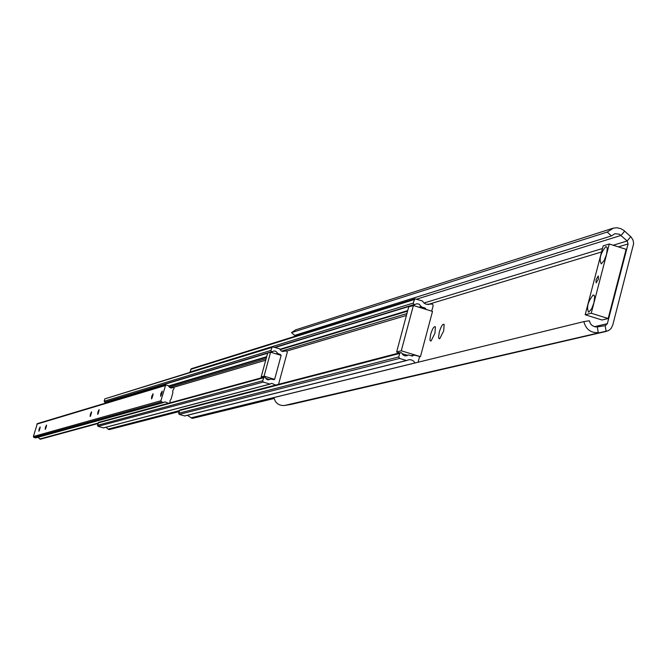 <?xml version="1.0" encoding="UTF-8"?>
<svg xmlns="http://www.w3.org/2000/svg" width="667" height="667" viewBox="0 0 667 667"><rect width="100%" height="100%" fill="white"/><g stroke="black" fill="none" stroke-linecap="round" stroke-linejoin="round"><path stroke-width="1" d="M430.649 334.384L429.923 339.561L430.198 340.762L431.065 340.995L434.959 333.217L435.401 326.822C434.042 326.063 432.458 328.581 430.649 334.384M439.311 332.033L438.586 337.26L439.044 338.686L439.761 338.703L443.705 330.849L444.139 324.412C442.755 323.637 441.145 326.171 439.311 332.033M291.095 404.385L284.45 405.494C278.864 405.794 275.338 403.151 273.87 397.574L583.867 321.611L589.32 320.769L590.503 323.778L592.146 325.538L594.997 326.838L597.315 326.897L598.257 332.633C590.695 333.008 585.893 329.331 583.867 321.611M299.691 333.808L301.067 334.409M291.529 332.616L607.212 232.058L611.422 235.918L294.631 335.393L291.529 332.616L295.714 329.848M611.422 235.918L614.924 233.717L619.393 234.209L627.18 240.954L628.064 243.947L607.362 323.637L605.394 325.629L597.315 326.897M607.212 232.058L613.457 228.097L617.092 227.78L620.694 228.598L623.937 230.474L631.215 237.16L633.05 240.12L633.65 243.563L612.69 325.296L610.939 328.689L608.504 330.632L284.45 405.494M596.023 279.756L598.307 275.963L598.424 279.089L596.131 282.883L596.023 279.756M593.163 294.972L594.23 295.456L594.639 297.082L593.955 302.66L591.679 308.746L588.661 312.273C586.335 307.495 587.835 301.726 593.163 294.972M605.761 246.657L606.853 247.123L607.253 248.741L606.553 254.31L604.252 260.38L601.267 263.89C598.899 259.296 600.4 253.552 605.761 246.657M602.026 320.01L585.184 314.766L603.151 245.873L609.279 243.989L626.138 249.333L608.162 318.526L602.026 320.01M585.184 314.766L591.245 313.24L609.279 243.989M591.245 313.24L608.162 318.526M426.071 309.421L425.229 308.087L421.519 306.937L419.126 304.177L416.992 303.727L414.307 304.711L413.156 303.101L414.841 298.824L422.286 300.909L424.12 303.101L426.163 304.26L432.383 304.035L433.2 305.544L431.699 311.164M189.928 372.203L191.279 368.743L414.841 298.824M415.024 362.981L413.59 361.122L411.631 359.963L409.413 359.646L406.37 360.505L399.583 358.429L398.766 356.92L399.7 353.435L400.508 352.61L401.476 352.718L402.76 354.627L404.577 355.778L406.687 355.811L408.387 354.927L412.414 356.07L413.915 355.027L411.247 355.711M406.503 360.53L184.734 415.966L179.24 414.399L178.606 413.248L179.973 409.938L400.508 352.61M274.07 398.491L192.821 418.301L191.462 418.034L187.41 415.291M419.543 356.753L418.084 362.231M401.267 350.784L420.443 356.653L432.508 311.414L413.382 305.503L401.267 350.784L396.632 352.001L399.483 352.876M420.443 356.653L413.915 355.027M407.187 355.228L402.101 353.677M413.382 305.503L408.688 306.937L396.632 352.001M275.629 385.067L271.677 383.317L269.952 384.075L263.307 382.074L262.606 380.782L264.115 377.072L264.966 377.163L266.358 379.073L268.042 379.873L270.944 379.048L274.02 379.731L274.712 379.023L281.057 355.711L280.348 354.419L278.114 353.735L275.696 351.209L274.195 350.984L271.569 351.751L270.869 350.458L272.336 346.773L279.556 348.783L280.974 350.717L282.324 351.426L286.577 350.917L287.285 352.209L278.556 384.309M270.01 384.084L103.568 427.897L98.032 426.33L97.465 425.304L98.683 422.361L264.115 377.072M179.056 411.606L109.421 429.565L108.362 429.381L106.02 427.255M267.65 353.16L105.194 402.318L104.169 401.226L104.827 398.849L272.336 346.773M108.688 402.168L107.412 401.651M270.602 352.201L267.667 353.093L261.164 376.955L264.074 376.155L270.602 352.201L281.14 355.394L274.629 379.34L264.074 376.155M269.443 379.456L265.708 378.322M262.765 377.439L261.164 376.955M151.667 396.481L151.526 398.908L153.051 393.788L151.667 396.481M153.102 394.439L151.918 398.399M160.764 393.847L160.63 396.298L162.173 391.104L160.764 393.847M162.231 391.754L161.022 395.789M90.345 414.29L90.162 416.516L91.546 411.839L90.345 414.29M91.562 412.506L90.537 415.966M97.874 412.106L97.699 414.349L99.1 409.621L97.874 412.106M99.125 410.288L98.074 413.815M39.095 429.173L38.886 431.224L40.153 426.922L39.095 429.173M40.153 427.614L39.261 430.64M45.439 427.33L45.231 429.406L46.515 425.054L45.439 427.33M46.515 425.746L45.606 428.823M168.426 403.268L164.957 401.834L163.732 402.484L161.514 401.901L160.897 400.767L165.666 385.017L168.151 385.601L170.252 387.802L171.886 387.961L173.37 387.252L174.104 388.236L172.686 390.912L172.861 392.721L171.119 399.049L170.043 400.492L170.077 402.818M163.548 402.501L35.71 437.911L33.884 437.435L33.375 436.518L37.335 423.637L165.666 385.017M40.495 439.136L37.844 437.319M416.608 299.158L621.119 235.384L624.662 231.09M613.198 245.231L627.18 240.954L630.724 236.668M605.169 325.679L606.111 331.416L290.27 404.577M607.362 323.637L594.464 326.713M602.459 248.508L424.012 303.001M628.064 243.947L618.384 246.873M601.559 251.968L427.83 304.536M430.799 303.743L428.181 304.527M414.09 299.625L190.687 369.368M413.156 303.101L189.953 372.028M413.974 304.611L274.787 347.332M414.307 304.711L275.071 347.424M414.424 304.736L275.146 347.44M421.119 306.545L418.926 307.212M407.704 310.605L279.957 349.266M421.519 306.937L419.76 307.47M407.562 311.155L280.132 349.65M425.229 308.087L423.462 308.613M406.912 313.573L281.591 351.134M406.411 315.441L286.86 351.05M413.857 355.253L411.606 355.819M408.171 355.036L404.927 355.861M399.7 353.435L179.34 410.572M398.766 356.92L178.606 413.248M399.583 358.429L179.24 414.399M406.37 360.505L184.492 415.958M414.999 362.94L191.187 417.8M273.92 397.857L191.462 418.034M274.037 398.357L192.346 418.292M280.348 354.419L279.114 354.786M266.158 358.621L169.385 387.277M265.724 360.222L173.72 387.294M270.76 379.148L268.042 379.873M263.423 377.78L98.132 422.92M262.606 380.782L97.465 425.304M263.307 382.074L98.032 426.33M269.952 384.075L103.352 427.897M179.323 410.647L108.087 429.114M179.215 411.047L108.362 429.381M179.098 411.464L108.988 429.565M285.343 350.767L282.825 351.526M271.677 347.474L104.827 398.849M270.869 350.458L104.169 401.226M271.569 351.751L104.727 402.251M271.861 351.842L270.635 352.209M267.659 353.11L104.961 402.318M271.953 351.859L270.71 352.234M277.772 353.402L276.155 353.885M266.683 356.712L168.484 386.001M278.114 353.735L276.88 354.102M266.55 357.178L168.634 386.335M173.22 387.335L171.002 387.986M165.083 385.626L36.852 424.137M160.897 400.767L33.375 436.518M161.514 401.901L33.884 437.435M163.49 402.484L35.501 437.911M98.082 423.078L39.778 438.994M97.974 423.487L40.112 439.245M612.581 228.356L295.523 329.907M606.595 331.324L290.745 404.485M430.915 303.685L428.114 304.536M414.649 304.711L275.213 347.465M408.387 354.927L404.811 355.836M406.678 360.513L184.734 415.966M270.944 379.048L267.942 379.857M270.227 384.075L103.568 427.897M285.509 350.675L282.733 351.509M272.153 351.842L270.777 352.259M267.634 353.21L105.194 402.318M173.37 387.252L170.919 387.977M163.732 402.484L35.71 437.911M97.966 423.528L40.312 439.219"/></g></svg>
